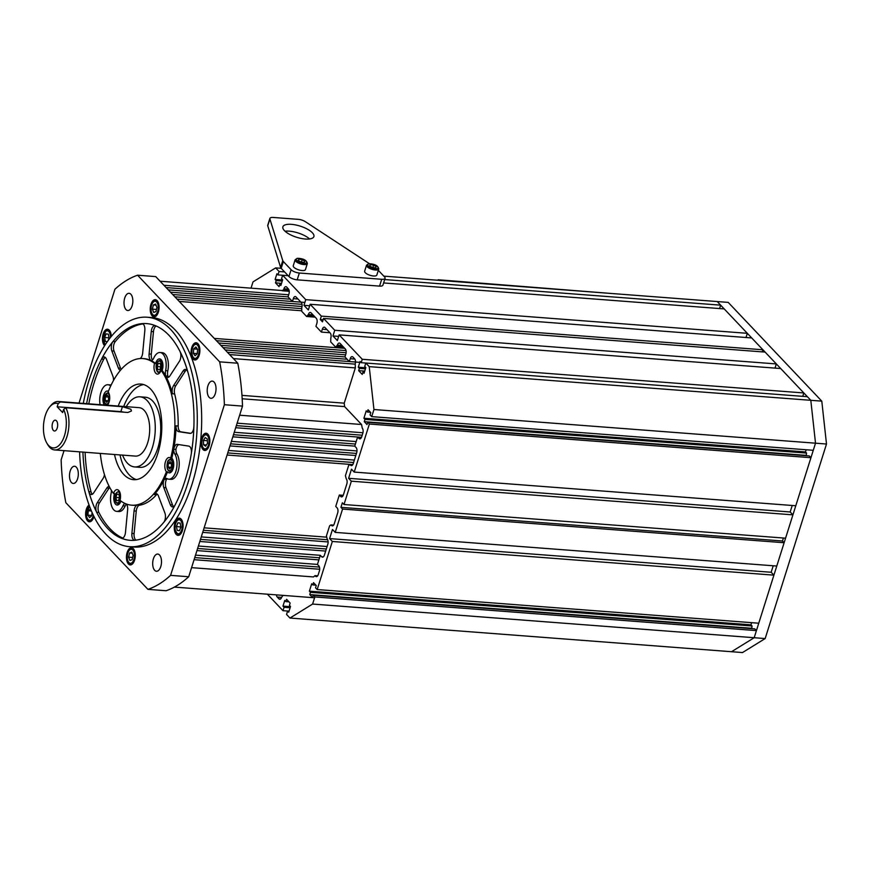 <?xml version="1.0" encoding="UTF-8"?>
<svg xmlns="http://www.w3.org/2000/svg" width="870" height="870" viewBox="0 0 870 870"><rect width="100%" height="100%" fill="white"/><g stroke="black" fill="none" stroke-linecap="round" stroke-linejoin="round"><path stroke-width="1.3" d="M114.503 454.499A47.948 24.338 -85.6 0 0 133.621 479.674A47.948 24.338 -85.6 0 0 151.075 468.201A47.948 24.338 -85.6 0 0 161.189 416.154A47.948 24.338 -85.6 0 0 140.918 384.062A47.948 24.338 -85.6 0 0 123.453 395.535A47.948 24.338 -85.6 0 0 118.2 406.051M143.637 384.583A47.948 24.338 -85.6 0 0 128.945 395.959A47.948 24.338 -85.6 0 0 123.692 406.475M119.995 454.912A47.948 24.338 -85.6 0 0 136.394 479.577M100.311 453.411A73.515 37.312 -85.6 0 0 113.459 493.431L114.557 493.518A7.667 3.893 -85.6 0 0 117.124 505.035A7.667 3.893 -85.6 0 0 119.919 503.197A7.667 3.893 -85.6 0 0 120.919 501.055M113.459 493.431A7.667 3.893 94.4 0 1 114.394 491.485A7.667 3.893 94.4 0 1 117.189 489.647A7.667 3.893 94.4 0 1 120.006 500.359A73.515 37.312 -85.6 0 0 131.674 505.176A73.515 37.312 -85.6 0 0 158.449 487.581A73.515 37.312 -85.6 0 0 166.398 471.757L167.497 471.844A7.667 3.893 -85.6 0 0 169.258 472.888A7.667 3.893 -85.6 0 0 172.042 471.051A7.667 3.893 -85.6 0 0 171.792 458.218A73.515 37.312 -85.6 0 0 173.728 449.235A73.515 37.312 -85.6 0 0 175.979 425.832A6.394 3.241 -85.6 0 0 178.633 431.65L189.997 433.39A6.394 3.241 94.4 0 0 190.128 433.401A6.394 3.241 94.4 0 0 192.455 431.879A6.394 3.241 94.4 0 0 193.869 426.724A108.674 55.158 -85.6 0 1 191.28 453.748A6.394 3.241 94.4 0 0 188.779 446.114L177.415 444.374A6.394 3.241 94.4 0 0 177.295 444.363A6.394 3.241 94.4 0 0 173.728 449.235A6.394 3.241 94.4 0 0 174.761 453.933A14.061 7.134 -85.6 0 1 176.305 469.854A14.061 7.134 -85.6 0 1 168.758 479.185L170.955 479.348A14.061 7.134 94.4 0 0 178.502 470.028A14.061 7.134 94.4 0 0 176.958 454.107L174.761 453.933M117.809 503.795A7.667 3.893 -85.6 0 0 118.527 504.643M166.398 471.757A7.667 3.893 94.4 0 1 166.529 459.338A7.667 3.893 94.4 0 1 169.324 457.5A7.667 3.893 94.4 0 1 170.694 458.142A73.515 37.312 -85.6 0 0 161.081 370.305L162.179 370.392A7.667 3.893 -85.6 0 0 159.612 358.875A7.667 3.893 -85.6 0 0 156.817 360.713A7.667 3.893 -85.6 0 0 155.632 363.464A73.515 37.312 -85.6 0 0 151.206 360.658A73.515 37.312 -85.6 0 0 143.952 358.647L142.854 358.57A73.515 37.312 -85.6 0 0 108.141 391.978A7.667 3.893 94.4 0 1 108.01 404.398A7.667 3.893 94.4 0 1 107.369 405.224M169.944 471.649A7.667 3.893 -85.6 0 0 170.661 472.497M108.402 391.315A7.667 3.893 -85.6 0 0 107.478 391.021A7.667 3.893 -85.6 0 0 104.683 392.859A7.667 3.893 -85.6 0 0 104.346 404.996M190.748 433.336L180.829 431.824A6.394 3.241 -85.6 0 1 178.176 425.995A73.515 37.312 -85.6 0 0 174.642 393.925L172.445 393.762A73.515 37.312 -85.6 0 0 165.67 375.927A6.394 3.241 94.4 0 1 165.605 370.631A14.061 7.134 -85.6 0 0 160.058 352.524A14.061 7.134 -85.6 0 0 154.936 355.884A14.061 7.134 -85.6 0 0 153.74 358.125A6.394 3.241 94.4 0 1 153.207 359.136A6.394 3.241 94.4 0 1 151.206 360.658A6.394 3.241 94.4 0 1 149.107 353.97L151.26 331.481A6.394 3.241 94.4 0 1 154.958 325.597A6.394 3.241 94.4 0 1 155.48 325.728A108.674 55.158 -85.6 0 0 146.628 323.596A108.674 55.158 -85.6 0 0 141.821 323.64A6.394 3.241 94.4 0 1 142.104 323.64A6.394 3.241 94.4 0 1 144.833 330.502L142.68 352.992A6.394 3.241 -85.6 0 1 141.31 357.342A6.394 3.241 -85.6 0 1 140.135 358.56M161.081 370.305A7.667 3.893 94.4 0 1 160.145 372.251A7.667 3.893 94.4 0 1 157.35 374.089A7.667 3.893 94.4 0 1 154.534 363.377L155.632 363.464M110.871 385.584A6.394 3.241 94.4 0 1 110.555 385.595A6.394 3.241 94.4 0 1 109.75 385.323A14.061 7.134 -85.6 0 0 107.967 384.725A14.061 7.134 -85.6 0 0 102.856 388.085A14.061 7.134 -85.6 0 0 100.083 404.67M135.992 540.15A6.394 3.241 94.4 0 1 134.1 533.571L136.253 511.092A6.394 3.241 -85.6 0 1 139.559 505.22A73.515 37.312 -85.6 0 0 156.491 494.747L154.294 494.584A6.394 3.241 94.4 0 1 156.165 493.66A6.394 3.241 94.4 0 1 158.383 495.878L164.898 513.006A6.394 3.241 94.4 0 1 164.038 522A6.394 3.241 94.4 0 1 163.68 522.478A108.674 55.158 -85.6 0 0 169.672 514.311A108.674 55.158 -85.6 0 0 175.174 504.85A6.394 3.241 94.4 0 1 174.848 505.405A6.394 3.241 94.4 0 1 172.521 506.938A6.394 3.241 94.4 0 1 170.302 504.709L163.788 487.581A6.394 3.241 -85.6 0 1 164.245 479.316A73.515 37.312 -85.6 0 0 167.497 471.844M154.294 494.584A73.515 37.312 -85.6 0 0 159.547 487.668A73.515 37.312 -85.6 0 0 164.245 479.316A6.394 3.241 94.4 0 1 166.181 478.315A6.394 3.241 94.4 0 1 166.986 478.587A14.061 7.134 -85.6 0 0 168.758 479.185M131.674 505.176L132.773 505.252A73.515 37.312 -85.6 0 0 137.362 505.057A6.394 3.241 -85.6 0 0 134.056 510.918L131.903 533.408A6.394 3.241 94.4 0 0 134.632 540.27A6.394 3.241 94.4 0 0 134.915 540.27A108.674 55.158 -85.6 0 1 130.108 540.313A108.674 55.158 -85.6 0 0 184.875 481.045A108.674 55.158 -85.6 0 0 146.628 323.596A108.674 55.158 -85.6 0 0 91.85 382.865A108.674 55.158 -85.6 0 0 86.608 403.647M126.433 504.024A6.394 3.241 94.4 0 1 127.629 509.94L125.476 532.429A6.394 3.241 94.4 0 1 124.095 536.779A6.394 3.241 94.4 0 1 121.767 538.312A6.394 3.241 94.4 0 1 121.256 538.182A108.674 55.158 -85.6 0 0 130.108 540.313A108.674 55.158 -85.6 0 1 82.911 452.085M142.941 323.923A108.674 55.158 -85.6 0 0 115.253 341.595L113.056 341.421A108.674 55.158 -85.6 0 0 107.064 349.599A108.674 55.158 -85.6 0 0 101.562 359.06A6.394 3.241 94.4 0 1 104.215 356.972A6.394 3.241 94.4 0 1 106.434 359.201L112.937 376.329A6.394 3.241 -85.6 0 1 113.491 380.484M142.386 323.683L141.821 323.64M172.445 393.762A6.394 3.241 94.4 0 1 173.576 385.595L183.135 370.924A6.394 3.241 94.4 0 1 185.462 369.391A6.394 3.241 94.4 0 1 187.887 372.251A108.674 55.158 -85.6 0 0 180.057 351.665A6.394 3.241 94.4 0 1 179.448 361.235L169.889 375.905A6.394 3.241 -85.6 0 1 167.562 377.439A6.394 3.241 -85.6 0 1 165.67 375.927A73.515 37.312 -85.6 0 0 162.179 370.392M120.473 370.239A6.394 3.241 94.4 0 1 118.353 368.032L111.838 350.904A6.394 3.241 94.4 0 1 113.056 341.421M111.393 490.354A6.394 3.241 94.4 0 1 111.132 493.268A14.061 7.134 -85.6 0 0 116.678 511.386A14.061 7.134 -85.6 0 0 122.985 505.785A6.394 3.241 94.4 0 1 124.965 503.415M109.218 486.482A6.394 3.241 -85.6 0 0 109.174 486.471A6.394 3.241 -85.6 0 0 106.847 488.005L97.288 502.675A6.394 3.241 94.4 0 0 96.679 512.245A108.674 55.158 -85.6 0 1 88.849 491.659A6.394 3.241 94.4 0 0 91.274 494.519A6.394 3.241 94.4 0 0 93.601 492.985L103.16 478.315A6.394 3.241 94.4 0 0 104.454 474.596M122.311 538.258L121.256 538.182M96.679 512.245L98.875 512.408A108.674 55.158 -85.6 0 0 122.8 538.073M85.108 452.259A108.674 55.158 -85.6 0 0 91.045 491.822L88.849 491.659M101.562 359.06L103.758 359.234A108.674 55.158 -85.6 0 0 88.805 403.81M154.534 363.377A73.515 37.312 -85.6 0 0 142.854 358.57M121.191 369.413A6.394 3.241 94.4 0 1 120.549 368.195L114.035 351.067A6.394 3.241 94.4 0 1 115.253 341.595M98.875 512.408A6.394 3.241 94.4 0 1 99.484 502.849L97.288 502.675M109.685 487.374A6.394 3.241 -85.6 0 0 109.044 488.168L99.484 502.849M126.454 504.056A6.394 3.241 -85.6 0 0 125.182 505.959A14.061 7.134 94.4 0 1 118.875 511.56L116.678 511.386M92.405 494.225A6.394 3.241 94.4 0 1 91.045 491.822M103.758 359.234A6.394 3.241 94.4 0 1 105.281 357.439M111.11 385.095A14.061 7.134 -85.6 0 0 110.164 384.888L107.967 384.725M152.467 360.017A6.394 3.241 94.4 0 1 151.304 354.133L153.457 331.655A6.394 3.241 94.4 0 1 156.132 326M165.605 370.631L167.801 370.805A6.394 3.241 -85.6 0 0 167.867 376.101L165.67 375.927M167.867 376.101A6.394 3.241 -85.6 0 0 168.693 377.134M167.801 370.805A14.061 7.134 -85.6 0 0 162.255 352.687L160.058 352.524M170.694 458.142L171.792 458.218M174.642 393.925A6.394 3.241 94.4 0 1 175.773 385.758L185.332 371.088A6.394 3.241 94.4 0 1 186.528 369.859M173.728 449.235L175.925 449.398A6.394 3.241 94.4 0 1 178.872 444.592M173.652 506.634A6.394 3.241 94.4 0 1 172.499 504.872L170.302 504.709M167.279 478.75A6.394 3.241 -85.6 0 0 166.442 479.479A6.394 3.241 -85.6 0 0 165.985 487.744L172.499 504.872M166.442 479.479L164.245 479.316M175.925 449.398A6.394 3.241 -85.6 0 0 176.958 454.107M156.491 494.747A6.394 3.241 94.4 0 1 157.242 494.116M160.95 359.473A7.667 3.893 -85.6 0 0 160.102 360.213M171.705 458.218A7.667 3.893 -85.6 0 0 170.911 458.925M52.559 423.135A5.438 2.762 -85.6 0 0 54.473 431.009A5.438 2.762 -85.6 0 0 57.213 428.04A5.438 2.762 -85.6 0 0 55.299 420.166A5.438 2.762 -85.6 0 0 52.559 423.135M64.467 435.696A22.37 11.353 -85.6 0 0 63.64 409.4L65.848 407.747A24.295 12.332 94.4 0 1 66.936 436.686A24.295 12.332 94.4 0 1 54.69 449.942A24.295 12.332 94.4 0 1 47.796 444.733L46.839 443.113A22.37 11.353 -85.6 0 0 64.467 435.696M63.64 409.4L62.64 412.554L57.17 406.779L58.17 403.626A22.37 11.353 -85.6 0 0 49.59 407.051A22.37 11.353 -85.6 0 0 45.305 415.479A22.37 11.353 -85.6 0 0 46.839 443.113M65.848 407.747L127.901 412.478L131.435 410.977L130.902 409.248L122.431 406.703L60.367 401.973L58.17 403.626M122.561 455.108A35.159 17.846 -85.6 0 0 134.6 466.929A35.159 17.846 -85.6 0 0 152.315 447.756A35.159 17.846 -85.6 0 0 139.94 396.818A35.159 17.846 -85.6 0 0 126.248 406.671M134.6 466.929L140.092 467.342A35.159 17.846 -85.6 0 0 157.807 448.17A35.159 17.846 -85.6 0 0 145.431 397.231L139.94 396.818M54.69 449.942L135.426 456.097A24.295 12.332 -85.6 0 0 147.661 442.841A24.295 12.332 -85.6 0 0 139.113 407.649L58.377 401.494A24.295 12.332 94.4 0 1 60.367 401.973M49.59 407.051L50.786 405.594A24.295 12.332 94.4 0 1 58.377 401.494M123.779 412.162A6.394 2.305 17.5 0 0 120.876 411.63L57.17 406.779M79.605 451.834A115.068 58.399 -85.6 0 0 129.619 546.686A115.068 58.399 -85.6 0 0 187.615 483.937A115.068 58.399 -85.6 0 0 147.117 317.224A115.068 58.399 -85.6 0 0 89.121 379.972A115.068 58.399 -85.6 0 0 83.292 403.397M129.619 546.686L134.013 547.023A115.068 58.399 -85.6 0 0 192.009 484.264A115.068 58.399 -85.6 0 0 151.51 317.55L147.117 317.224M111.262 336.462A8.635 4.383 -85.6 0 0 107.51 329.219A8.635 4.383 -85.6 0 0 103.16 333.928A8.635 4.383 -85.6 0 0 104.617 345.684M89.099 505.046A8.635 4.383 -85.6 0 0 86.337 509.309A8.635 4.383 -85.6 0 0 89.382 521.815A8.635 4.383 -85.6 0 0 93.732 517.106A8.635 4.383 -85.6 0 0 93.938 516.388M134.567 560.204A8.635 4.383 -85.6 0 0 131.522 547.708A8.635 4.383 -85.6 0 0 127.172 552.406A8.635 4.383 -85.6 0 0 130.217 564.913A8.635 4.383 -85.6 0 0 134.567 560.204M182.363 530.656A8.635 4.383 -85.6 0 0 179.329 518.15A8.635 4.383 -85.6 0 0 174.979 522.859A8.635 4.383 -85.6 0 0 178.013 535.365A8.635 4.383 -85.6 0 0 182.363 530.656M209.126 445.766A8.635 4.383 -85.6 0 0 206.092 433.26A8.635 4.383 -85.6 0 0 201.742 437.969A8.635 4.383 -85.6 0 0 204.776 450.475A8.635 4.383 -85.6 0 0 209.126 445.766M158.351 312.167A8.635 4.383 -85.6 0 0 155.306 299.661A8.635 4.383 -85.6 0 0 150.956 304.369A8.635 4.383 -85.6 0 0 154.001 316.876A8.635 4.383 -85.6 0 0 158.351 312.167M199.176 355.264A8.635 4.383 -85.6 0 0 196.142 342.758A8.635 4.383 -85.6 0 0 191.791 347.467A8.635 4.383 -85.6 0 0 194.836 359.973A8.635 4.383 -85.6 0 0 199.176 355.264M77.593 478.761A8.635 4.383 -85.6 0 0 74.559 466.255A8.635 4.383 -85.6 0 0 70.209 470.964A8.635 4.383 -85.6 0 0 73.243 483.47A8.635 4.383 -85.6 0 0 77.593 478.761M160.787 566.555A8.635 4.383 -85.6 0 0 157.753 554.059A8.635 4.383 -85.6 0 0 153.403 558.768A8.635 4.383 -85.6 0 0 156.437 571.264A8.635 4.383 -85.6 0 0 160.787 566.555M132.12 305.816A8.635 4.383 -85.6 0 0 129.086 293.31A8.635 4.383 -85.6 0 0 124.736 298.019A8.635 4.383 -85.6 0 0 127.77 310.525A8.635 4.383 -85.6 0 0 132.12 305.816M215.314 393.621A8.635 4.383 -85.6 0 0 212.28 381.114A8.635 4.383 -85.6 0 0 207.93 385.823A8.635 4.383 -85.6 0 0 210.964 398.319A8.635 4.383 -85.6 0 0 215.314 393.621M137.59 275.214L155.708 276.595L237.793 363.225L219.664 361.844L137.59 275.214A159.819 81.117 -85.6 0 0 114.938 289.221L79.04 403.071M64.043 450.649L61.139 459.86A159.819 81.117 -85.6 0 0 65.848 502.729L147.933 589.36L166.061 590.741A159.819 81.117 94.4 0 0 188.703 576.745L170.585 575.364L224.384 404.724L242.512 406.105L188.703 576.745M147.933 589.36A159.819 81.117 -85.6 0 0 170.585 575.364M224.384 404.724A159.819 81.117 -85.6 0 0 219.664 361.844M237.793 363.225A159.819 81.117 94.4 0 1 242.512 406.105M132.164 559.638L129.902 560.487L128.608 557.17L129.576 552.983L131.838 552.124L133.132 555.451L132.164 559.638M132.664 557.474L128.608 557.17M132.24 553.189L129.576 552.983M180.884 527.089L176.436 526.459L177.904 522.794L180.133 523.087L180.906 527.057L179.437 530.722L177.208 530.428L176.436 526.459M179.492 530.602L177.208 530.428M207.299 438.958L207.484 443.298L205.624 446.201L203.58 444.777L203.384 440.437L205.244 437.534L207.299 438.958M206.397 444.994L203.58 444.777M207.375 440.742L203.384 440.437M195.891 346.956L197.62 349.414L197.218 353.829L195.087 355.776L193.357 353.318L193.76 348.903L195.891 346.956M197.24 353.611L193.357 353.318M197.457 349.185L193.76 348.903M153.359 304.946L155.621 304.087L156.915 307.414L155.947 311.601L153.685 312.45L152.391 309.122L153.359 304.946L156.024 305.142M156.448 309.437L152.391 309.122M107.26 341.736L105.39 341.497L104.617 337.527L106.086 333.852L108.315 334.156L109.087 338.115L108.119 340.54M109.011 337.864L104.617 337.527M107.336 341.638L105.39 341.497M92.068 512.408L91.763 515.671L89.632 517.617L87.903 515.16L88.305 510.755L90.676 509.146M91.785 515.453L87.903 515.16M91.448 510.994L88.305 510.755M160.689 367.14A3.197 1.62 94.4 0 1 160.787 366.02M160.602 367.412L160.754 365.9M159.786 369.717L157.916 369.717L157.155 366.531L158.275 363.345L160.145 363.334L160.906 366.52L159.786 369.717M160.45 366.781L157.155 366.531M160.178 363.486L158.275 363.345M108.63 396.829L108.424 400.504L106.695 402.353L105.172 400.515L105.379 396.84L107.108 394.991L108.63 396.829M108.195 400.744L105.172 400.515M108.609 397.079L105.379 396.84M119.462 496.879A3.197 1.62 -85.6 0 0 119.364 497.999M119.266 498.26L119.429 496.748M116.939 494.193L118.82 494.193L119.581 497.379L118.461 500.565L116.591 500.576L115.83 497.39L116.939 494.193L118.853 494.345M119.125 497.64L115.83 497.39M168.106 467.081L168.312 463.405L170.042 461.557L171.564 463.395L171.357 467.07L169.628 468.919L168.106 467.081L171.14 467.31M171.553 463.645L168.312 463.405M300.933 302.14L292.418 301.488L293.31 298.649A3.839 1.947 94.4 0 1 295.245 296.55A3.839 1.947 94.4 0 1 296.028 296.964L301.227 302.455A3.839 1.947 94.4 0 1 301.792 307.599L301.716 311.308L306.642 316.506L315.157 317.148M282.01 290.515L283.598 289.906L283.957 288.775A3.839 1.947 94.4 0 1 285.893 286.676A3.839 1.947 94.4 0 1 286.676 287.089L288.361 288.883A3.839 1.947 94.4 0 1 288.927 294.027L288.035 296.866L292.418 301.488M361.507 437.316L357.613 437.012L354.753 446.114L356.113 447.561A3.839 1.947 94.4 0 1 356.678 452.704L353.274 463.514A3.839 1.947 94.4 0 1 351.339 465.602A3.839 1.947 94.4 0 1 350.556 465.189L350.012 464.613L348.652 465.461L345.423 475.694L346.249 478.848A3.839 1.947 94.4 0 1 346.815 483.992L343.411 494.802A3.839 1.947 94.4 0 1 341.475 496.89A3.839 1.947 94.4 0 1 340.692 496.476L339.322 495.03L335.744 506.405L337.103 507.852A3.839 1.947 94.4 0 1 337.669 512.995L334.265 523.805A3.839 1.947 94.4 0 1 332.329 525.893A3.839 1.947 94.4 0 1 331.546 525.48L331.002 524.904L329.643 525.752L326.413 535.985L327.24 539.139A3.839 1.947 94.4 0 1 327.805 544.283L324.401 555.093A3.839 1.947 94.4 0 1 322.465 557.181A3.839 1.947 94.4 0 1 321.683 556.767L320.312 555.321L317.441 564.423L318.812 565.87A3.839 1.947 94.4 0 1 319.377 571.014L318.268 574.526A3.839 1.947 94.4 0 1 316.343 576.625A3.839 1.947 94.4 0 1 315.549 576.212L315.005 575.635L313.504 576.94L191.574 567.642L194.086 559.682L319.692 569.252M719.577 308.567L720.654 305.163L717.228 301.553L728.212 302.39L821.791 401.146L826.5 444.026L765.165 638.558L742.523 652.554L731.539 651.717L754.181 637.721L756.421 630.609L754.779 628.869L313.211 595.211L312.493 597.483L309.753 594.591L310.47 592.318L309.383 591.165L750.951 624.834L752.05 625.987L751.68 628.64M746.003 337.506L747.33 333.319L724.21 308.915L383.616 282.946M762.261 351.871L762.925 349.773L751.702 337.941L310.133 304.272L308.339 309.959L303.956 305.337L305.751 299.65L282.63 275.246L281.565 278.661L282.652 279.814L280.858 285.501L279.77 284.349L279.053 286.621L275.496 282.87L276.214 280.597L275.116 279.444L282.598 280.01M775.007 368.108L776.323 363.932L765.111 352.089L323.542 318.42L322.465 321.835L320.28 319.518L321.345 316.114L310.133 304.272M802.749 396.35L803.826 392.946L780.705 368.543L339.137 334.885L337.342 340.572L332.96 335.95L334.754 330.263L323.542 318.42M370.424 412.249L367.325 412.01L368.043 409.737L370.783 412.619L370.065 414.903L371.707 416.632L813.276 450.301L815.516 443.189L810.807 400.309L807.382 396.698L365.813 363.029L364.737 366.444L365.835 367.597L364.041 373.284L362.942 372.132L362.224 374.404L358.668 370.653L359.386 368.38L358.288 367.227L365.77 367.792M773.212 565.772L771.168 572.264L773.908 575.146L758.76 623.214L317.18 589.545L332.34 541.477L329.599 538.595L332.471 529.493L335.211 532.386L776.779 566.044L784.131 542.728L342.562 509.059L340.92 507.33L342.356 502.773L343.998 504.513L785.566 538.182L792.918 514.855L351.349 481.186L348.609 478.304L351.48 469.202L354.221 472.084L795.789 505.753L810.938 457.696L809.296 455.956L367.727 422.298L367.01 424.571L364.28 421.678L364.998 419.405L363.899 418.252L805.468 451.921L806.153 449.757M805.468 451.921L806.566 453.074L806.207 455.728M792.918 514.855L790.178 511.973L792.222 505.481M784.131 542.728L782.489 540.999L783.424 538.019M751.636 622.67L750.951 624.834M312.613 604.052L754.181 637.721L731.539 651.717L289.96 618.048L312.613 604.052L314.853 596.94L756.421 630.609M282.239 290.754L289.231 291.287M355.515 362.018L349.327 361.55L350.219 358.712A3.839 1.947 94.4 0 1 352.154 356.613A3.839 1.947 94.4 0 1 352.937 357.026L354.634 358.81A3.839 1.947 94.4 0 1 355.199 363.954L355.341 367.901L344.226 403.169L344.596 406.594L361.561 424.506L362.246 428.116A3.839 1.947 94.4 0 1 362.812 433.26L361.702 436.783A3.839 1.947 94.4 0 1 359.767 438.871A3.839 1.947 94.4 0 1 358.984 438.458L357.613 437.012M279.77 284.349L281.195 284.457M282.261 281.053L276.214 280.597M275.496 282.87L281.543 283.337M364.998 419.405L806.566 453.074M363.899 418.252L366.226 410.857L367.325 412.01M290.112 607.738L284.066 607.271L282.967 606.118L284.762 600.43L285.86 601.583L286.578 599.31L290.134 603.062L289.416 605.335L290.504 606.499L288.709 612.186L287.622 611.023L286.545 614.438L289.96 618.048M285.86 601.583L288.949 601.822M803.826 392.946L362.257 359.277L339.137 334.885M776.323 363.932L334.754 330.263M332.34 541.477L773.908 575.146M335.211 532.386L342.562 509.059M306.642 316.506L308.361 314.527A3.839 1.947 94.4 0 1 310.296 312.439A3.839 1.947 94.4 0 1 311.079 312.841L316.278 318.333A3.839 1.947 94.4 0 1 316.843 323.477L315.94 326.326L321.411 332.101L322.313 329.251A3.839 1.947 94.4 0 1 324.249 327.163A3.839 1.947 94.4 0 1 325.032 327.577L330.23 333.058A3.839 1.947 94.4 0 1 330.796 338.202L330.72 341.91L335.646 347.108L337.364 345.14A3.839 1.947 94.4 0 1 339.289 343.041A3.839 1.947 94.4 0 1 340.083 343.454L345.281 348.946A3.839 1.947 94.4 0 1 345.847 354.09L344.944 356.928L349.327 361.55M321.411 332.101L329.937 332.742M335.646 347.108L344.161 347.761M371.707 416.632L373.948 409.52L369.228 366.64L365.813 363.029M369.228 366.64L821.791 401.146M365.813 363.051L361.18 362.692L362.257 359.277M358.288 367.227L360.082 361.539L361.18 362.692M359.386 368.38L365.443 368.847M364.367 372.24L362.942 372.132M325.674 551.069L199.828 541.477L198.393 546.023L320.312 555.321M343.215 495.334L339.322 495.03M309.383 591.165L311.71 583.77L312.808 584.923L313.526 582.65L316.256 585.532L315.538 587.815L317.18 589.545M312.808 584.923L315.908 585.162M752.05 625.987L310.47 592.318M309.753 594.591L751.332 628.26M288.122 275.67L277.998 274.909L279.074 271.494L275.659 267.884L281.151 268.308M305.751 299.65L747.33 333.319M267.351 594.177L282.989 610.686L287.611 611.034M810.938 457.696L369.369 424.027L367.727 422.298M354.221 472.084L369.369 424.027M383.811 276.127L717.228 301.553L810.807 400.309L815.516 443.189L826.5 444.026M279.074 271.494L284.566 271.918M384.692 279.553L720.654 305.163M321.345 316.114L762.925 349.773M373.948 409.52L815.516 443.189L754.181 637.721L765.165 638.558M343.998 504.513L351.349 481.186M275.659 267.884L253.007 281.891L251.038 288.155M340.92 507.33L782.489 540.999M348.609 478.304L790.178 511.973M320.28 319.518L323.118 319.736M303.956 305.337L309.655 305.772M282.989 610.686L284.066 607.271M287.622 611.023L289.047 611.131M314.853 596.94L313.211 595.211M331.002 524.904L333.634 525.11M315.005 575.635L317.648 575.831M358.668 370.653L364.726 371.12M337.005 346.271L343.193 346.749M308.002 315.669L314.19 316.136M329.599 538.595L771.168 572.264M332.96 335.95L338.658 336.385M282.967 606.118L290.449 606.684M364.28 421.678L805.848 455.347M275.116 279.444L276.91 273.756L277.998 274.909M350.012 464.613L352.654 464.819M283.065 595.385L281.662 597.157A3.839 1.947 94.4 0 1 279.738 599.256A3.839 1.947 94.4 0 1 278.944 598.843L277.258 597.059A3.839 1.947 94.4 0 1 276.41 594.873M283.598 289.906L289.079 290.33M312.352 232.747A16.258 5.851 -162.5 0 1 313.896 236.575A16.258 5.851 -162.5 0 1 301.096 238.423A16.258 5.851 -162.5 0 1 284.414 230.626A16.258 5.851 -162.5 0 1 282.88 226.798A16.258 5.851 -162.5 0 1 295.669 224.949A16.258 5.851 -162.5 0 1 312.352 232.747M369.445 263.697L305.392 221.709A6.394 2.305 17.5 0 0 298.356 219.36L273.245 217.446A6.394 2.305 -162.5 0 0 269.885 218.413L267.732 225.232A6.394 2.305 -162.5 0 0 267.742 225.819L280.608 267.438A6.394 2.305 -162.5 0 0 281.195 268.351L288.949 276.529A6.394 2.305 -162.5 0 0 297.181 279.835L379.559 286.121A6.394 2.305 17.5 0 0 382.92 285.153L385.073 278.335A6.394 2.305 17.5 0 0 384.464 276.823L378.319 270.342M385.073 278.335A6.394 2.305 17.5 0 1 381.712 279.292L299.323 273.017A6.394 2.305 -162.5 0 1 291.102 269.711L283.348 261.533A6.394 2.305 -162.5 0 1 282.761 260.608L269.896 219.001A6.394 2.305 -162.5 0 1 269.885 218.413M285.034 231.224A16.258 5.851 -162.5 0 1 309.589 238.967M307.327 263.61L305.446 269.58A6.394 2.305 -162.5 0 1 303.978 270.483A6.394 2.305 -162.5 0 1 296.877 269.178A6.394 2.305 -162.5 0 1 293.255 265.741L295.137 259.76A6.394 2.305 -162.5 0 0 298.758 263.208A6.394 2.305 -162.5 0 0 305.859 264.513A6.394 2.305 -162.5 0 0 307.327 263.61C306.773 260.184 303.38 258.423 297.127 258.336L295.137 259.76M298.149 260.369L298.834 259.195L302.184 259.662L304.848 261.294L304.174 262.468L300.824 262.011L298.149 260.369M298.41 260.532L298.834 259.195M301.411 262.087L302.184 259.662M378.722 269.047L376.84 275.029A6.394 2.305 -162.5 0 1 375.372 275.931A6.394 2.305 -162.5 0 1 368.271 274.626A6.394 2.305 -162.5 0 1 364.65 271.179L366.531 265.209A6.394 2.305 -162.5 0 0 370.152 268.656A6.394 2.305 -162.5 0 0 377.254 269.961A6.394 2.305 -162.5 0 0 378.722 269.047C378.178 265.622 374.774 263.871 368.532 263.784L366.531 265.209M369.543 265.818L370.228 264.643L373.578 265.1L376.253 266.731L375.568 267.906L372.219 267.449L369.543 265.818M369.804 265.981L370.228 264.643M372.817 267.536L373.578 265.1M438.001 280.26L438.676 280.314M438.154 279.77L612.23 293.549M288.035 296.866L166.105 287.568L168.301 289.884L290.221 299.182M347.13 359.245L225.21 349.947L227.396 352.252L359.832 362.355M344.944 356.928L223.014 347.63L220.828 345.325L345.607 354.84M346.119 352.731L218.642 343.008L216.456 340.703L346.032 350.588M355.341 367.901L233.421 358.603L229.582 354.568L355.134 364.138M344.705 348.337L214.259 338.397L179.242 301.433L301.651 310.764M301.477 308.611L177.056 299.117L174.859 296.811L302.031 306.512M302.031 304.359L172.673 294.506L170.487 292.19L304.881 302.434M361.507 437.305L235.694 427.714L234.258 432.27L356.189 441.568M318.877 559.878L196.957 550.579L195.522 555.125L317.452 564.423M327.098 546.523L201.264 536.92L202.699 532.375L328.131 541.934M326.544 537.16L204.135 527.829L227.081 455.021L352.796 464.602M354.362 460.067L228.516 450.464L229.952 445.918L355.797 455.51M356.994 450.943L231.387 441.373L232.823 436.816L354.753 446.114M282.554 290.558L160.091 281.217L163.919 285.262L288.699 294.778M314.581 597.788L174.392 587.098M361.561 424.495L239.642 415.207L237.129 423.168L362.953 432.76M355.406 444.026L233.486 434.728M356.461 453.422L230.615 443.83M353.59 462.525L227.744 452.922M319.464 567.088L194.75 557.583M327.664 539.759L203.352 530.287M326.326 548.981L200.481 539.378M319.54 557.779L197.62 548.481M362.192 435.217L236.357 425.626M241.958 395.371L344.226 403.169M344.596 406.594L242.175 398.786M139.559 505.22L137.362 505.057M120.549 368.195L118.353 368.032M114.035 351.067L111.838 350.904M109.044 488.168L106.847 488.005M151.304 354.133L149.107 353.97M153.457 331.655L151.26 331.481M178.176 425.995L175.979 425.832M175.773 385.758L173.576 385.595M185.332 371.088L183.135 370.924M180.829 431.824L178.633 431.65M165.985 487.744L163.788 487.581M134.1 533.571L131.903 533.408M136.253 511.092L134.056 510.918M125.182 505.959L122.985 505.785M109.75 385.323L110.958 385.41M122.431 406.703L120.876 411.63M132.403 549.666A7.036 3.567 -85.6 0 0 127.607 554.038A7.036 3.567 -85.6 0 0 129.336 562.955A7.036 3.567 -85.6 0 0 134.121 558.573A7.036 3.567 -85.6 0 0 132.403 549.666M132.599 548.111A8.308 4.219 94.4 0 1 132.686 548.111L132.599 548.111C126.324 550.362 125.052 557.365 129.706 564.086L131.337 564.684A8.308 4.219 94.4 0 0 131.413 564.684L131.337 564.684M177.447 520.456A7.036 3.567 -85.6 0 0 175.283 529.852A7.036 3.567 -85.6 0 0 179.894 533.06A7.036 3.567 -85.6 0 0 182.058 523.664A7.036 3.567 -85.6 0 0 177.447 520.456M179.133 535.126L179.22 535.137A8.308 4.219 94.4 0 1 179.133 535.126C173.913 530.983 173.434 525.806 177.687 519.597L180.405 518.553A8.308 4.219 94.4 0 1 180.481 518.563L180.405 518.553M202.177 439.6A7.036 3.567 -85.6 0 0 203.906 448.507A7.036 3.567 -85.6 0 0 208.691 444.135A7.036 3.567 -85.6 0 0 206.962 435.228A7.036 3.567 -85.6 0 0 202.177 439.6M205.907 450.236L205.983 450.247A8.308 4.219 94.4 0 1 205.907 450.236C202.047 448.3 200.752 444.679 202.036 439.393C202.59 436.044 204.298 434.13 207.169 433.662A8.308 4.219 94.4 0 1 207.245 433.673L207.169 433.662M192.107 354.46A7.036 3.567 -85.6 0 0 196.707 357.668A7.036 3.567 -85.6 0 0 198.871 348.272A7.036 3.567 -85.6 0 0 194.271 345.064A7.036 3.567 -85.6 0 0 192.107 354.46M195.957 359.734L196.033 359.745A8.308 4.219 94.4 0 1 195.957 359.734C193.803 359.299 192.466 357.657 191.944 354.786C191.509 347.706 193.26 343.835 197.218 343.161A8.308 4.219 94.4 0 1 197.294 343.171L197.218 343.161M153.12 314.907A7.036 3.567 -85.6 0 0 157.905 310.536A7.036 3.567 -85.6 0 0 156.187 301.629A7.036 3.567 -85.6 0 0 151.391 306.001A7.036 3.567 -85.6 0 0 153.12 314.907M155.121 316.637L155.197 316.647A8.308 4.219 94.4 0 1 155.121 316.637L153.49 316.038C151.075 313.298 147.334 304.402 156.382 300.063A8.308 4.219 94.4 0 1 156.469 300.074M110.447 337.484A7.036 3.567 -85.6 0 0 105.629 331.524A7.036 3.567 -85.6 0 0 103.258 338.332A7.036 3.567 -85.6 0 0 105.379 344.509M108.587 329.621A8.308 4.219 94.4 0 1 108.663 329.621L105.868 330.665L103.095 337.788L105.042 345.031M89.599 506.383A7.036 3.567 -85.6 0 0 86.652 516.301A7.036 3.567 -85.6 0 0 89.936 520.206A7.036 3.567 -85.6 0 0 93.351 515.203M160.678 361.822A5.438 2.762 -85.6 0 0 156.785 363.823A5.438 2.762 -85.6 0 0 157.383 371.229A5.438 2.762 -85.6 0 0 161.276 369.228A5.438 2.762 -85.6 0 0 160.678 361.822M159.601 372.969A6.394 3.241 94.4 0 1 159.373 372.958L157.47 371.903C155.741 369.054 154.653 361.67 160.341 360.213A6.394 3.241 94.4 0 1 161.787 361.061A6.394 3.241 94.4 0 1 162.57 362.464M104.65 395.97A5.438 2.762 -85.6 0 0 105.259 403.375A5.438 2.762 -85.6 0 0 109.141 401.374A5.438 2.762 -85.6 0 0 108.543 393.969A5.438 2.762 -85.6 0 0 104.65 395.97M107.478 405.105A6.394 3.241 94.4 0 1 107.238 405.105C104.302 404.082 103.41 400.95 104.574 395.709L108.206 392.359A6.394 3.241 94.4 0 1 108.445 392.392M116.058 502.088A5.438 2.762 -85.6 0 0 119.951 500.087A5.438 2.762 -85.6 0 0 119.342 492.681A5.438 2.762 -85.6 0 0 115.46 494.682A5.438 2.762 -85.6 0 0 116.058 502.088M120.582 501.936A6.394 3.241 94.4 0 1 118.037 503.817L116.145 502.762C113.611 497.51 114.568 493.616 119.016 491.071A6.394 3.241 94.4 0 1 119.244 491.104M172.075 467.94A5.438 2.762 -85.6 0 0 171.477 460.534A5.438 2.762 -85.6 0 0 167.595 462.535A5.438 2.762 -85.6 0 0 168.193 469.941A5.438 2.762 -85.6 0 0 172.075 467.94M172.717 469.789A6.394 3.241 94.4 0 1 170.172 471.671C167.247 470.648 166.355 467.516 167.508 462.285C167.573 460.73 168.78 459.61 171.151 458.925A6.394 3.241 94.4 0 1 173.369 461.176M331.546 525.48L333.166 525.611M321.683 556.767L323.303 556.887M340.692 496.476L342.312 496.596M315.549 576.212L317.18 576.332M322.313 329.251L326.957 329.61M337.364 345.14L342.008 345.488M308.361 314.527L313.004 314.875M350.219 358.712L354.829 359.06M350.556 465.189L352.176 465.319M293.31 298.649L297.953 298.997M277.258 597.059L281.586 597.385M278.944 598.843L280.575 598.962M358.984 438.458L360.604 438.589M283.957 288.775L288.568 289.123M269.896 219.001L267.742 225.819M282.761 260.608L280.608 267.438M283.348 261.533L281.195 268.351M291.102 269.711L288.949 276.529M299.323 273.017L297.181 279.835M381.712 279.292L379.559 286.121M305.435 263.24A5.438 1.957 17.5 0 0 304.924 260.228A5.438 1.957 17.5 0 0 297.573 258.433A5.438 1.957 17.5 0 0 298.073 261.446A5.438 1.957 17.5 0 0 305.435 263.24M376.83 268.678A5.438 1.957 17.5 0 0 376.329 265.665A5.438 1.957 17.5 0 0 368.967 263.871A5.438 1.957 17.5 0 0 369.467 266.883A5.438 1.957 17.5 0 0 376.83 268.678M89.371 505.785L86.489 516.628C87.011 519.499 88.348 521.152 90.502 521.587"/></g></svg>
